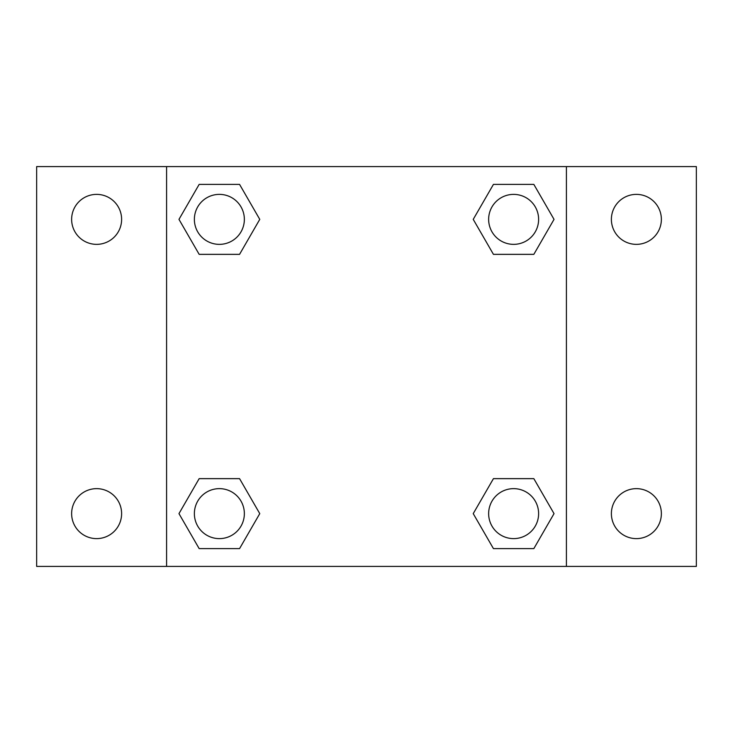 <?xml version="1.0" encoding="UTF-8"?>
<svg xmlns="http://www.w3.org/2000/svg" width="733" height="733" viewBox="0 0 733 733"><rect width="100%" height="100%" fill="white"/><g stroke="black" fill="none" stroke-linecap="round" stroke-linejoin="round"><path stroke-width="1.1" d="M36.65 166.593L696.35 166.593L696.35 566.407L36.65 566.407L36.65 166.593M636.381 194.382A24.986 24.986 0 0 1 661.368 219.369A24.986 24.986 0 0 1 636.381 244.355A24.986 24.986 0 0 1 611.386 219.369A24.986 24.986 0 0 1 636.381 194.382M636.381 488.645A24.986 24.986 0 0 1 661.368 513.631A24.986 24.986 0 0 1 636.381 538.618A24.986 24.986 0 0 1 611.386 513.631A24.986 24.986 0 0 1 636.381 488.645M96.619 488.645A24.986 24.986 0 0 1 121.614 513.631A24.986 24.986 0 0 1 96.619 538.618A24.986 24.986 0 0 1 71.632 513.631A24.986 24.986 0 0 1 96.619 488.645M96.619 194.382A24.986 24.986 0 0 1 121.614 219.369A24.986 24.986 0 0 1 96.619 244.355A24.986 24.986 0 0 1 71.632 219.369A24.986 24.986 0 0 1 96.619 194.382M199.165 478.649L239.563 478.649L259.766 513.631L239.563 548.614L199.165 548.614L178.971 513.631L199.165 478.649L239.563 478.649L199.165 478.649M493.437 184.386L533.835 184.386L554.029 219.369L533.835 254.351L493.437 254.351L473.234 219.369L493.437 184.386L533.835 184.386L493.437 184.386M166.593 566.407L166.593 166.593M566.407 166.593L566.407 566.407M199.165 184.386L239.563 184.386L259.766 219.369L239.563 254.351L199.165 254.351L178.971 219.369L199.165 184.386L239.563 184.386L199.165 184.386M493.437 478.649L533.835 478.649L554.029 513.631L533.835 548.614L493.437 548.614L473.234 513.631L493.437 478.649L533.835 478.649L493.437 478.649M533.835 548.614L493.437 548.614L533.835 548.614M538.618 513.631A24.986 24.986 0 0 0 501.143 491.99A24.986 24.986 0 0 0 501.143 535.273A24.986 24.986 0 0 0 538.618 513.631M239.563 548.614L199.165 548.614L239.563 548.614M244.355 513.631A24.986 24.986 0 0 0 206.871 491.99A24.986 24.986 0 0 0 206.871 535.273A24.986 24.986 0 0 0 244.355 513.631M533.835 254.351L493.437 254.351L533.835 254.351M538.618 219.369A24.986 24.986 0 0 0 501.143 197.727A24.986 24.986 0 0 0 501.143 241.01A24.986 24.986 0 0 0 538.618 219.369M239.563 254.351L199.165 254.351L239.563 254.351M244.355 219.369A24.986 24.986 0 0 0 206.871 197.727A24.986 24.986 0 0 0 206.871 241.01A24.986 24.986 0 0 0 244.355 219.369"/></g></svg>
